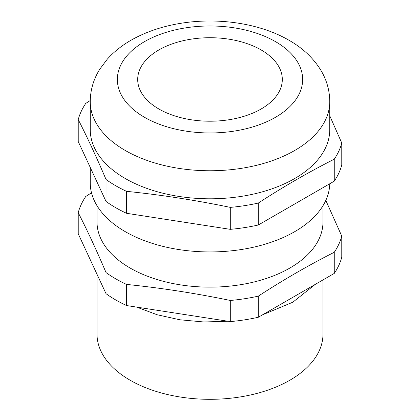 <?xml version="1.0" encoding="UTF-8"?>
<svg xmlns="http://www.w3.org/2000/svg" width="420" height="420" viewBox="0 0 420 420"><rect width="100%" height="100%" fill="white"/><g stroke="black" fill="none" stroke-linecap="round" stroke-linejoin="round"><path stroke-width="0.63" d="M106.034 272.58L106.034 293.706L78.23 233.798L78.23 212.672C87.502 230.811 96.768 250.782 106.034 272.58A133.324 76.976 0 0 0 115.726 278.822A133.324 76.976 0 0 0 126.536 284.419C161.123 287.936 195.709 293.286 230.302 300.468A133.324 76.976 0 0 0 258.305 296.137C283.626 279.689 308.947 265.067 334.262 252.284A133.324 76.976 0 0 0 341.77 236.114L325.815 200.393M341.77 236.114L341.77 257.24A133.324 76.976 180 0 1 334.262 273.409L258.305 317.263A133.324 76.976 180 0 1 230.302 321.594L126.536 305.545A133.324 76.976 180 0 1 115.726 299.948A133.324 76.976 180 0 1 106.034 293.706M126.536 305.545L126.536 284.419M322.985 205.721L322.985 221.902A112.985 65.231 180 0 1 253.239 282.172A112.985 65.231 180 0 1 130.106 268.028A112.985 65.231 180 0 1 97.015 221.902L97.015 205.721M91.497 192.801L85.738 196.508A133.324 76.976 0 0 0 78.23 212.672M329.752 183.761A119.763 69.148 180 0 1 255.055 246.855A119.763 69.148 180 0 1 125.312 231.683A119.763 69.148 180 0 1 90.237 182.789L90.237 167.412M341.77 143.031L341.77 164.987A133.324 76.976 180 0 1 334.262 181.157L258.305 225.01A133.324 76.976 180 0 1 230.302 229.341L126.536 213.292A133.324 76.976 180 0 1 115.726 207.695A133.324 76.976 180 0 1 106.034 201.453L78.23 141.545L78.23 119.59C87.502 137.728 96.768 157.694 106.034 179.498A133.324 76.976 0 0 0 115.726 185.74A133.324 76.976 0 0 0 126.536 191.336C161.123 194.854 195.709 200.203 230.302 207.386A133.324 76.976 0 0 0 258.305 203.054C283.626 186.601 308.947 171.985 334.262 159.201A133.324 76.976 0 0 0 341.77 143.031L329.763 115.81M329.763 129.649A119.763 69.148 180 0 1 255.833 193.531A119.763 69.148 180 0 1 125.312 178.542A119.763 69.148 180 0 1 90.237 129.649L90.237 101.609A119.763 69.148 0 0 0 125.312 150.502A119.763 69.148 0 0 0 255.833 165.491A119.763 69.148 0 0 0 329.763 101.609L329.763 129.649M261.13 49.943A72.308 41.748 180 0 1 282.308 79.464A72.308 41.748 180 0 1 237.673 118.036A72.308 41.748 180 0 1 158.87 108.985A72.308 41.748 180 0 1 137.692 79.464A72.308 41.748 180 0 1 182.327 40.898A72.308 41.748 180 0 1 261.13 49.943M322.985 279.919L322.985 334.084A112.985 65.231 180 0 1 253.239 394.349A112.985 65.231 180 0 1 130.106 380.21A112.985 65.231 180 0 1 97.015 334.084L97.015 274.27M230.302 300.468L230.302 321.594M258.305 317.263L258.305 296.137M334.262 252.284L334.262 273.409M90.248 100.522L85.738 103.425A133.324 76.976 0 0 0 78.23 119.59M106.034 179.498L106.034 201.453M126.536 213.292L126.536 191.336M230.302 207.386L230.302 229.341M258.305 225.01L258.305 203.054M334.262 159.201L334.262 181.157M144.491 117.29A92.647 53.492 0 0 0 275.51 117.29A92.647 53.492 0 0 0 275.51 41.643A92.647 53.492 0 0 0 144.491 41.643A92.647 53.492 0 0 0 144.491 117.29M90.237 101.609C90.358 89.938 93.56 79.102 99.845 69.101L107.247 59.236C114.734 50.904 123.863 43.911 134.626 38.257C147.509 31.489 161.837 26.691 177.597 23.856C215.87 16.868 259.04 22.811 289.07 40.299C302.316 47.833 312.706 57.477 320.229 69.216C326.466 79.191 329.642 89.985 329.763 101.609M315.299 284.356L292.803 302.221L262.442 314.874M228.076 321.253L203.868 321.972L179.907 319.783L157.196 314.769L136.647 307.109"/></g></svg>
